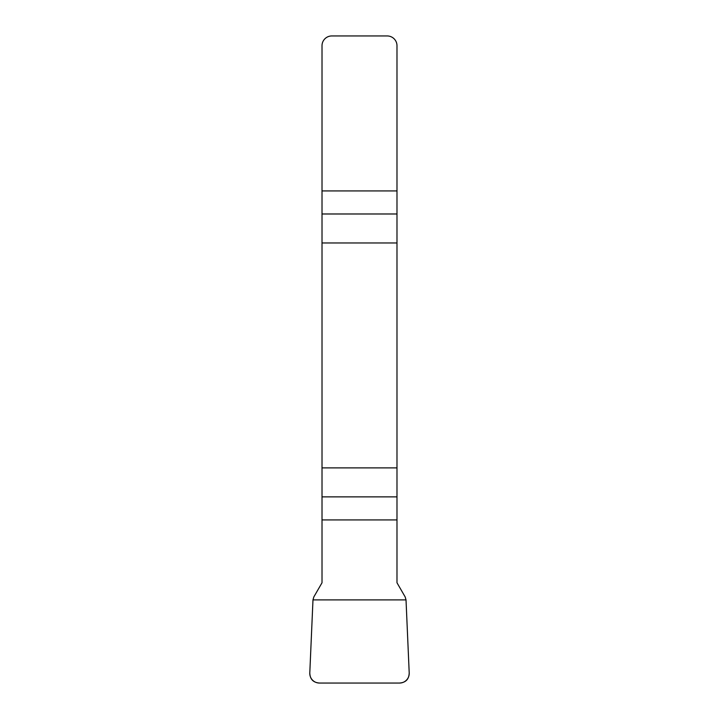 <?xml version="1.0" encoding="UTF-8"?>
<svg xmlns="http://www.w3.org/2000/svg" width="719" height="719" viewBox="0 0 719 719"><rect width="100%" height="100%" fill="white"/><g stroke="black" fill="none" stroke-linecap="round" stroke-linejoin="round"><path stroke-width="1.08" d="M322.013 519.918L322.013 582.767L313.844 596.914L312.981 599.889L309.79 672.921A9.931 9.778 -43.8 0 0 319.488 683.05L399.512 683.05A9.931 9.778 -136.3 0 0 409.21 672.921L406.019 599.889L405.157 596.914L396.987 582.767L396.987 467.889L322.013 467.889L322.013 519.918L396.987 519.918M322.013 242.959L396.987 242.959L396.987 45.728A9.778 9.778 0 0 0 387.208 35.95L331.792 35.95A9.778 9.778 0 0 0 322.013 45.728L322.013 467.889M396.987 242.959L396.987 467.889M409.201 672.84C409.039 679.203 405.786 682.61 399.431 683.05L319.569 683.05C313.214 682.61 309.961 679.203 309.799 672.84L312.981 599.889L406.019 599.889L409.201 672.84M396.987 213.983L322.013 213.983M322.013 190.93L396.987 190.93M322.013 496.865L396.987 496.865"/></g></svg>
